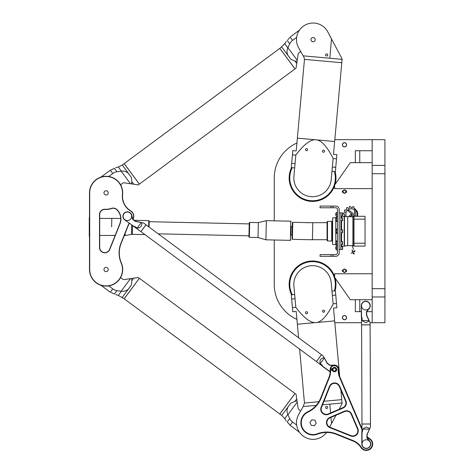 <?xml version="1.0" encoding="UTF-8"?>
<svg xmlns="http://www.w3.org/2000/svg" width="474" height="474" viewBox="0 0 474 474"><rect width="100%" height="100%" fill="white"/><g stroke="black" fill="none" stroke-linecap="round" stroke-linejoin="round"><path stroke-width="0.71" d="M353.681 216.517A0.593 0.593 0 0 1 353.189 215.937L353.189 214.556A1.943 1.943 0 0 0 352.49 213.063L349 210.154A4.171 4.171 0 0 0 348.023 210.859L351.631 213.845A1.084 1.084 0 0 1 352.022 214.681L352.022 215.937A1.76 1.76 0 0 0 352.206 216.719M355.506 216.292A1.76 1.76 0 0 0 355.541 215.931L355.524 209.158L354.374 210.403L354.374 215.937A0.593 0.593 0 0 1 354.256 216.292M334.828 139.67L384.929 139.67L384.929 322.717L370.093 322.717L369.376 321.099M274.25 220.837L274.25 177.981A38.311 38.311 0 0 1 296.914 143.012M296.914 319.375A38.311 38.311 0 0 1 274.25 284.406L274.25 239.998M361.579 322.717L334.828 322.717M352.129 245.698L353.497 249.259M344.491 268.971L342.459 270.144L344.491 268.971L346.518 270.144L344.491 268.971M344.491 272.597L346.518 271.424L344.491 272.597L342.459 271.424L344.491 272.597M291.569 294.769A23.416 23.416 0 0 1 303.437 262.845A23.416 23.416 0 0 1 334.62 276.561M335.065 277.948A23.416 23.416 0 0 1 335.071 290.84A23.416 23.416 0 0 0 335.977 284.406A23.416 23.416 0 0 1 335.071 290.84M334.62 185.832A23.416 23.416 0 0 1 303.437 199.548A23.416 23.416 0 0 1 291.569 167.618A23.416 23.416 0 0 0 289.146 177.981A23.416 23.416 0 0 1 291.569 167.618M335.071 171.547A23.416 23.416 0 0 1 335.065 184.439A23.416 23.416 0 0 0 335.071 171.547A23.416 23.416 0 0 1 335.065 184.439M342.459 190.963L344.491 189.796L346.518 190.963L344.491 189.796L342.459 190.963A2.127 2.127 0 0 0 342.459 192.243L344.491 193.416L342.459 192.243M346.518 192.243L344.491 193.416L346.518 192.243A2.127 2.127 0 0 0 346.518 190.963M350.168 216.719L351.518 215.261A0.587 0.587 0 0 0 351.483 214.438A0.587 0.587 0 0 0 350.659 214.467L348.568 216.719M351.216 253.193C352.763 252.044 353.888 254.485 354.345 253.886C352.277 252.476 355.518 251.611 354.836 250.456C353.687 251.919 352.78 251.73 352.123 249.899C351.951 250.906 353.515 252.701 351.216 253.193M352.739 245.668L353.918 246.095M357.396 216.292A6.506 6.506 0 0 0 356.341 210.13L356.341 211.22A5.889 5.889 0 0 1 356.744 216.292M346.405 216.642A5.433 5.433 0 0 1 354.108 209.561L354.89 208.714A6.565 6.565 0 0 0 353.936 208.187L353.924 206.848A7.803 7.803 0 0 0 353.077 206.587A0.326 0.326 0 0 0 352.703 206.765L352.253 207.689A6.565 6.565 0 0 0 351.098 207.612L350.517 206.403A7.803 7.803 0 0 0 349.581 206.551A0.302 0.302 0 0 0 349.344 206.842L349.344 207.89A6.565 6.565 0 0 0 348.301 208.311L347.258 207.464A7.803 7.803 0 0 0 346.435 208.027L346.814 209.33A6.565 6.565 0 0 0 346.05 210.16L344.752 209.846A7.803 7.803 0 0 0 344.254 210.705L345.173 211.682A6.565 6.565 0 0 0 344.829 212.779L343.526 213.033A7.803 7.803 0 0 0 343.443 214.035L344.693 214.556A6.565 6.565 0 0 0 344.853 215.67L343.94 216.168A0.296 0.296 0 0 0 343.911 216.185M346.518 270.144A2.127 2.127 0 0 1 346.518 271.424M342.459 271.424A2.127 2.127 0 0 1 342.459 270.144M344.491 269.392A1.392 1.392 0 0 0 343.283 271.478A1.392 1.392 0 0 0 345.694 271.478A1.392 1.392 0 0 0 344.491 269.392M344.491 315.483A2.127 2.127 0 0 1 346.334 318.676A2.127 2.127 0 0 1 342.643 318.676A2.127 2.127 0 0 1 344.491 315.483M344.491 315.595A2.014 2.014 0 0 0 342.743 318.617A2.014 2.014 0 0 0 346.233 318.617A2.014 2.014 0 0 0 344.491 315.595M344.491 192.995A1.392 1.392 0 0 1 343.283 190.909A1.392 1.392 0 0 1 345.694 190.909A1.392 1.392 0 0 1 344.491 192.995M344.491 146.904A2.127 2.127 0 0 0 346.334 143.711A2.127 2.127 0 0 0 342.643 143.711A2.127 2.127 0 0 0 344.491 146.904M344.491 146.792A2.014 2.014 0 0 1 342.743 143.77A2.014 2.014 0 0 1 346.233 143.77A2.014 2.014 0 0 1 344.491 146.792M320.009 256.31L320.116 254.609L320.009 256.31M333.056 256.31L335.764 256.31A3.407 3.407 0 0 0 339.171 252.903L339.171 209.484A3.407 3.407 0 0 0 335.764 206.077L331.03 206.077L331.03 207.778L335.764 207.778A1.7 1.7 0 0 1 337.464 209.484L337.464 252.903A1.7 1.7 0 0 1 335.764 254.609L331.03 254.609L331.03 256.31L333.056 256.31L333.056 254.609M331.03 256.31L320.116 256.31M320.116 254.609L331.03 254.609M320.116 206.077L320.009 207.778L320.116 206.077L331.03 206.077M331.03 207.778L320.116 207.778M340.871 229.706L342.358 229.706L342.358 232.687L340.871 232.687L342.572 232.687L342.572 229.706L340.871 229.706M337.464 240.946L336.25 240.946L336.25 241.521L337.464 241.521M337.464 243.66L336.25 243.66L336.25 241.521M337.464 245.218L336.25 245.218L336.25 243.66M336.25 244.815L335.764 244.815L335.764 217.572L332.635 217.981L332.57 244.335L332.635 217.981M337.464 246.095L336.25 246.095L336.25 248.009L337.464 248.009M337.464 249.922L336.25 249.922L336.25 248.009M336.25 248.862L335.764 248.862L335.764 247.155L336.25 247.155M337.464 214.378L336.25 214.378L336.25 212.465L337.464 212.465M337.464 216.292L336.25 216.292L336.25 214.378M336.25 215.232L335.764 215.232L335.764 213.525L336.25 213.525M337.464 220.866L336.25 220.866L336.25 217.169L337.464 217.169M337.464 221.441L336.25 221.441L336.25 220.866M337.464 218.733L336.25 218.733M337.464 233.404L336.25 233.404L336.25 228.983L337.464 228.983M337.464 230.086L336.25 230.086M337.464 232.301L336.25 232.301M336.25 230.34L335.764 230.34M355.346 299.734L359.766 299.734L359.766 311.649L355.346 311.649L355.346 299.734L350.322 299.734L334.62 277.314L334.62 273.765L372.161 273.765M372.161 188.622L334.62 188.622L334.62 185.079L350.322 162.659L355.346 162.659L355.346 150.738L372.161 150.738M372.161 322.717L372.161 139.67M372.161 299.734L359.766 299.734M359.766 311.649L361.324 311.649M366.84 311.649L372.161 311.649M365.774 301.434A4.254 4.254 0 0 1 370.028 305.694A4.254 4.254 0 0 1 365.774 309.949A4.254 4.254 0 0 1 361.52 305.694A4.254 4.254 0 0 1 365.774 301.434A4.254 4.254 0 0 1 370.028 305.694A4.254 4.254 0 0 1 365.774 309.949A4.254 4.254 0 0 1 361.52 305.694A4.254 4.254 0 0 1 369.607 303.84A4.254 4.254 0 0 1 369.104 308.343L366.959 311.039A2.34 2.34 0 0 0 366.449 312.508L366.461 314.635A2.34 2.34 0 0 0 366.663 315.589L368.914 320.572L362.142 320.608L365.839 322.717L369.157 321.111M359.766 150.738L359.766 162.659L355.346 162.659M359.766 162.659L372.161 162.659M292.251 167.678A22.776 22.776 0 0 0 312.562 200.757A22.776 22.776 0 0 0 334.389 171.487M334.389 290.906A22.776 22.776 0 0 0 312.562 261.63A22.776 22.776 0 0 0 292.251 294.709M342.572 212.891L342.572 215.871L340.871 215.871L342.358 215.871L342.358 212.891L340.871 212.891L342.572 212.891M342.572 218.253L342.572 220.795L340.871 220.795L342.358 220.795L342.358 217.815L340.871 217.815L342.572 217.815L342.572 218.253M342.572 244.14L342.572 244.572L340.871 244.572L342.358 244.572L342.358 241.592L340.871 241.592L342.572 241.592L342.572 244.14M339.171 249.502L342.572 249.502L342.572 246.521L340.871 246.521L342.358 246.521L342.358 249.502L340.871 249.502L340.871 212.891L339.171 212.891M353.871 246.095L353.13 245.668L353.13 216.719L353.871 216.292M353.983 216.292L353.983 246.095L365.051 246.095L365.051 216.292L353.983 216.292M353.983 243.233L365.051 243.233M353.983 219.154L365.051 219.154M352.917 245.668L352.917 216.719L352.917 245.668L347.679 245.668L347.679 216.719L352.917 216.719M340.871 246.415L347.679 245.668M341.523 246.202L341.523 244.572M341.523 241.592L341.523 232.687M341.523 229.706L341.523 220.795M341.523 217.815L341.523 216.185L347.679 216.719M332.499 241.663L332.499 220.724L332.57 241.693M327.504 221.405L327.078 221.826L327.078 240.561L327.504 240.988L327.504 221.405L331.717 221.405L331.717 240.988L327.504 240.988M331.717 240.988L332.144 240.561L332.144 221.826L331.717 221.405M133.01 219.314A6.387 6.387 0 0 0 130.7 210.841A17.028 17.028 0 0 1 122.612 194.565A16.602 16.602 0 0 0 106.94 176.298A16.602 16.602 0 0 0 89.497 192.882L89.497 269.505A16.602 16.602 0 0 0 109.435 285.769A16.602 16.602 0 0 0 121.356 262.969A25.543 25.543 0 0 1 121.119 243.417L128.484 225.002A8.514 8.514 0 0 1 129.378 223.331M119.821 223.728L109.565 249.377A5.107 5.107 0 0 1 99.712 247.481L99.712 214.556A5.107 5.107 0 0 1 105.121 209.455A16.602 16.602 0 0 0 111.556 208.56A5.107 5.107 0 0 1 117.013 209.952L117.416 210.397A12.768 12.768 0 0 1 119.821 223.728L120.023 223.805A12.982 12.982 0 0 0 117.576 210.249L117.167 209.804A5.321 5.321 0 0 0 111.485 208.359A16.389 16.389 0 0 1 105.133 209.241A5.321 5.321 0 0 0 99.499 214.556L99.499 247.481A5.321 5.321 0 0 0 109.761 249.46L120.023 223.805M129.206 223.207A8.728 8.728 0 0 0 128.288 224.925L120.923 243.34A25.756 25.756 0 0 0 121.16 263.052A16.389 16.389 0 0 1 109.393 285.561A16.389 16.389 0 0 1 89.71 269.505L89.71 192.882A16.389 16.389 0 0 1 106.928 176.512A16.389 16.389 0 0 1 122.405 194.541A17.242 17.242 0 0 0 130.593 211.019A6.174 6.174 0 0 1 132.868 219.124M106.099 271.638A2.127 2.127 0 0 1 104.256 268.444A2.127 2.127 0 0 1 107.942 268.444A2.127 2.127 0 0 1 106.099 271.638M106.099 195.01A2.127 2.127 0 0 1 104.256 191.816A2.127 2.127 0 0 1 107.942 191.816A2.127 2.127 0 0 1 106.099 195.01M127.382 220.552A4.254 4.254 0 0 0 131.067 214.165A4.254 4.254 0 0 0 123.696 214.165A4.254 4.254 0 0 0 127.382 220.552A4.254 4.254 0 0 1 124.994 212.773A4.254 4.254 0 0 1 131.499 215.208A4.254 4.254 0 0 1 127.382 220.552M314.345 425.693L311.175 425.314L309.913 422.381L311.827 419.822L315.003 420.201L316.259 423.134L314.345 425.693M332.689 369.287A1.7 1.7 0 0 0 334.371 371.249A1.7 1.7 0 0 0 336.072 369.631A1.7 1.7 0 0 0 334.543 367.854A1.7 1.7 0 0 0 332.689 369.287L331.403 369.258A0.764 0.764 0 0 1 332.167 368.488L332.624 368.488A2.18 2.18 0 0 1 335.924 367.865A2.18 2.18 0 0 1 335.924 371.225A2.18 2.18 0 0 1 332.624 370.603L332.167 370.603A0.764 0.764 0 0 1 331.403 369.833L332.689 369.803M367.143 437.283A17.455 17.455 0 0 0 369.436 438.971A5.961 5.961 0 0 1 370.567 448.203A5.961 5.961 0 0 1 361.306 447.296A17.455 17.455 0 0 0 353.171 440.624L336.339 433.894A25.969 25.969 0 0 0 317.343 433.775A11.814 11.814 0 0 1 302.228 427.412A11.814 11.814 0 0 1 308.041 412.078A25.969 25.969 0 0 0 321.064 398.243L329.347 377.529A17.455 17.455 0 0 0 330.55 369.815A3.833 3.833 0 0 1 334.324 365.715A3.833 3.833 0 0 1 338.199 369.72A17.455 17.455 0 0 0 339.591 377.405L361.988 429.657M328.476 414.312L343.016 408.078A5.534 5.534 0 0 0 345.919 400.814L339.692 386.274A5.534 5.534 0 0 0 329.466 386.399L321.159 407.166A5.534 5.534 0 0 0 328.476 414.312L328.31 413.921A5.107 5.107 0 0 1 321.556 407.326L329.863 386.559A5.107 5.107 0 0 1 339.301 386.44L345.528 400.98A5.107 5.107 0 0 1 342.844 407.687L328.31 413.921M351.625 414.116A5.534 5.534 0 0 0 344.355 411.213L329.815 417.44A5.534 5.534 0 0 0 329.94 427.666L350.713 435.973A5.534 5.534 0 0 0 357.852 428.656L351.625 414.116L351.234 414.282L357.461 428.822A5.107 5.107 0 0 1 350.867 435.576L330.1 427.27A5.107 5.107 0 0 1 329.987 417.831L344.521 411.604A5.107 5.107 0 0 1 351.234 414.282M334.371 371.035A1.487 1.487 0 0 1 333.086 368.802A1.487 1.487 0 0 1 335.663 368.802A1.487 1.487 0 0 1 334.371 371.035M366.301 448.297A4.254 4.254 0 0 0 370.555 444.043A4.254 4.254 0 0 0 366.301 439.783A4.254 4.254 0 0 0 362.041 444.043A4.254 4.254 0 0 0 366.301 448.297M361.982 428.567L339.982 377.233A17.028 17.028 0 0 1 338.626 369.744A4.254 4.254 0 0 0 334.324 365.288A4.254 4.254 0 0 0 330.129 369.844A17.028 17.028 0 0 1 328.95 377.369L320.667 398.083A25.543 25.543 0 0 1 307.863 411.693A12.241 12.241 0 0 0 301.837 427.578A12.241 12.241 0 0 0 317.497 434.178A25.543 25.543 0 0 1 336.185 434.291L353.012 441.021A17.028 17.028 0 0 1 360.951 447.527A6.387 6.387 0 0 0 370.869 448.505A6.387 6.387 0 0 0 369.655 438.61A17.028 17.028 0 0 1 367.137 436.708M325.62 54.865A1.049 1.049 0 0 1 327.267 54.107A1.049 1.049 0 0 1 327.101 55.914A1.049 1.049 0 0 1 325.62 54.865M305.529 149.565A1.049 1.049 0 0 1 307.176 148.8A1.049 1.049 0 0 1 307.01 150.608A1.049 1.049 0 0 1 305.529 149.565M322.486 151.093A1.049 1.049 0 0 1 324.133 150.335A1.049 1.049 0 0 1 323.967 152.136A1.049 1.049 0 0 1 322.486 151.093M310.968 39.437A2.127 2.127 0 0 1 314.315 37.89A2.127 2.127 0 0 1 313.984 41.564A2.127 2.127 0 0 1 310.968 39.437M294.668 167.897L291.273 167.589L292.808 150.631L296.197 150.939L297.269 139.048L297.779 138.177M331.978 171.268L335.367 171.57L336.896 154.613L333.506 154.311L334.579 142.419L334.241 141.471M293.898 176.375A18.729 18.729 0 0 0 310.879 196.639A18.729 18.729 0 0 0 331.208 179.747L333.139 158.352C335.106 136.571 335.106 136.571 333.139 158.352C326.847 146.193 321.135 140.014 316.01 139.824C310.926 139.095 304.201 144.143 295.829 154.98L293.898 176.375M295.829 154.98C297.796 133.206 297.796 133.206 295.829 154.98M297.352 138.141L334.662 141.507L342.121 58.924L341.778 62.74L304.468 59.369L297.352 138.141M303.164 55.831L304.041 57.39L303.164 55.831L329.786 58.237L331.539 38.85L327.694 31.734A16.602 16.602 0 0 0 305.066 25.098A16.602 16.602 0 0 0 298.626 47.785L303.164 55.831M341.985 60.453C342.139 59.683 341.41 59.25 339.799 59.143L329.786 58.237M340.32 59.197L341.576 59.552M342.098 58.918L327.694 31.734M124.194 163.595L139.392 184.119L294.994 68.92L279.796 48.389L124.194 163.595M108.724 176.488L112.776 173.49A10.511 9.948 54.9 0 1 116.918 171.748L121.16 171.167L130.463 183.734L131.582 183.9L131.855 181.72L133.704 184.22L138.331 184.907L139.356 184.149L124.158 163.619L122.286 165.005L131.357 177.359L131.855 181.72L131.357 177.359L128.318 173.247L126.291 171.861M287.825 55.156L290.864 59.262L294.893 61.01L290.864 59.262L287.949 55.417A9.889 6.992 -126.5 0 1 287.825 55.156C286.74 52.786 286.74 50.374 287.831 47.915L284.756 43.756L279.832 48.366L295.029 68.89L296.054 68.132L297.228 60.263L287.925 47.696L289.721 43.815A10.511 9.948 52.1 0 1 292.594 40.355L296.641 37.357M289.573 37.76L287.86 39.68M287.967 39.555L288.417 39.04M290.189 37.108L292.594 40.355M287.22 40.438C285.976 41.813 285.976 41.813 287.22 40.438L289.721 43.815M300.694 51.453L299.124 52.62A2.554 2.554 0 0 0 298.116 54.291L297.228 60.263M296.742 63.51L294.893 61.01L297.062 61.389M116.918 171.748L114.418 168.371C116.094 167.589 116.094 167.589 114.418 168.371L110.371 170.243L112.776 173.49M111.177 169.846L111.514 169.68M112.202 169.354L112.735 169.111M130.463 183.734L124.49 182.846A2.554 2.554 0 0 0 122.594 183.314L120.597 184.795M122.286 165.005L118.316 166.984L121.391 171.144C124.07 170.818 126.374 171.517 128.318 173.247A9.889 6.992 53.5 0 1 128.531 173.448M131.582 183.9L133.704 184.22M139.392 278.268L124.194 298.792L279.796 413.998L294.994 393.473L139.392 278.268M124.158 298.768L139.356 278.244L138.331 277.48L130.463 278.653L121.16 291.22A5.522 4.307 -173.7 0 0 121.391 291.243L118.316 295.403L124.158 298.768M296.641 425.03L292.594 422.032A10.511 9.948 127.9 0 1 289.721 418.572L287.925 414.691L297.228 402.124L296.054 394.255L295.029 393.497L279.832 414.021L281.704 415.414L290.864 403.125L294.893 401.383L290.864 403.125L287.825 407.231L287.09 409.583M131.582 278.487L131.855 280.673L131.357 285.034L131.855 280.673L133.704 278.173M128.318 289.14L131.357 285.034L128.531 288.944A9.889 6.992 126.5 0 1 128.318 289.14C126.368 290.87 124.064 291.569 121.391 291.243M289.721 418.572L287.22 421.949C285.976 420.58 285.976 420.58 287.22 421.949L290.189 425.279L292.594 422.032M288.802 423.786L288.417 423.347M281.704 415.414L284.756 418.631L287.831 414.472C286.74 412.007 286.74 409.595 287.825 407.231A9.889 6.992 -53.5 0 1 287.949 406.97M297.062 401.004L294.893 401.383L296.742 398.883M297.228 402.124L298.116 408.096A2.554 2.554 0 0 0 299.124 409.773L300.694 410.934M114.406 294.01L113.511 293.625M113.357 293.56L112.735 293.276M112.202 293.033L111.514 292.713M111.171 292.541L114.418 294.016C116.094 294.804 116.094 294.804 114.418 294.016L116.918 290.639A10.511 9.948 125.1 0 1 112.776 288.897L108.724 285.899M121.16 291.22L116.918 290.639M120.597 277.592L122.594 279.073A2.554 2.554 0 0 0 124.49 279.547L130.463 278.653M325.62 407.522A1.049 1.049 0 0 0 327.267 408.28A1.049 1.049 0 0 0 327.101 406.479A1.049 1.049 0 0 0 325.62 407.522M305.529 312.822A1.049 1.049 0 0 0 307.176 313.587A1.049 1.049 0 0 0 307.01 311.779A1.049 1.049 0 0 0 305.529 312.822M322.486 311.294A1.049 1.049 0 0 0 324.133 312.052A1.049 1.049 0 0 0 323.967 310.251A1.049 1.049 0 0 0 322.486 311.294M294.668 294.49L291.273 294.798L292.808 311.756L296.197 311.448L297.269 323.339L297.779 324.21M331.978 291.119L335.367 290.817L336.896 307.774L333.506 308.082L334.579 319.968L334.241 320.916M293.898 286.012A18.729 18.729 0 0 1 310.879 265.754A18.729 18.729 0 0 1 331.208 282.64L333.139 304.041C335.106 325.816 335.106 325.816 333.139 304.041C326.847 316.199 321.135 322.373 316.01 322.563C310.926 323.298 304.201 318.244 295.829 307.407C297.796 329.187 297.796 329.187 295.829 307.407L293.898 286.012M298.573 337.743L297.352 324.252L334.662 320.88L339.686 376.486M340.925 390.238L342.121 403.469L339.277 409.216M322.563 404.808L339.799 403.25C341.41 403.137 342.139 402.704 341.985 401.94L341.778 399.653L323.979 401.259M340.32 403.19L341.576 402.835M316.205 405.377L303.164 406.556L304.468 403.019L318.866 401.721M336.025 415.248L329.637 427.056L331.539 423.537L330.982 417.404M329.786 404.15L330.579 412.943M326.562 432.46A16.602 16.602 0 0 1 304.148 436.744A16.602 16.602 0 0 1 298.626 414.602L303.164 406.556M361.792 433.55L361.828 444.061A4.467 4.467 0 0 0 367.8 448.256A4.467 4.467 0 0 0 369.779 441.235L367.611 438.551A2.127 2.127 0 0 1 367.137 437.224L367.131 435.091A2.127 2.127 0 0 1 367.309 434.225L370.49 426.997L370.484 424.017L361.97 424.052L361.994 431.008L362.563 431.008A2.838 2.287 179.4 0 1 362.486 431.559L361.792 433.55L361.923 431.559L362.486 431.559M366.224 423.993L370.478 423.975L370.105 324.874L361.591 324.909L361.97 424.011L366.224 423.993M362.142 320.608L362.136 318.759L361.567 318.759L361.591 324.862L370.105 324.832L370.093 322.705M362.136 318.759A2.838 2.287 -179.9 0 0 362.053 318.208L361.49 318.208L361.342 316.217L362.053 318.208M369.175 320.655L366.858 315.5A2.127 2.127 0 0 1 366.675 314.635L366.663 312.508A2.127 2.127 0 0 1 367.125 311.175L369.276 308.473A4.467 4.467 0 0 0 367.237 301.47A4.467 4.467 0 0 0 361.306 305.706L361.342 316.217M361.561 316.602L361.306 305.706M369.785 428.609L366.236 427.015L362.557 429.16L362.563 431.008M369.59 429.053L367.119 434.143A2.34 2.34 0 0 0 366.917 435.096L366.923 437.224A2.34 2.34 0 0 0 367.445 438.681L369.613 441.371A4.254 4.254 0 0 1 367.723 448.054A4.254 4.254 0 0 1 362.041 444.061L362 433.165M369.566 428.597L369.329 429.142M362.557 429.16L369.323 429.13M316.413 361.544L321.479 354.7L146.028 224.806L140.962 231.65L316.413 361.544M338.614 370.958A4.467 4.467 0 0 0 334.206 365.081L330.757 365.211A2.127 2.127 0 0 1 329.406 364.796L327.7 363.528A2.127 2.127 0 0 1 327.113 362.865L323.221 355.992L321.508 354.724L316.442 361.567L321.751 365.584L322.083 365.14A2.838 2.287 -53.8 0 0 321.692 364.743L321.348 365.199M135.339 227.484L135.677 227.022A2.838 2.287 -53.1 0 0 135.185 226.762L134.853 227.212L140.932 231.62L145.998 224.777L143.598 223.005L135.89 221.293A2.127 2.127 0 0 1 135.09 220.925L133.378 219.658A2.127 2.127 0 0 1 132.584 218.49L131.707 215.155A4.467 4.467 0 0 0 124.875 212.595A4.467 4.467 0 0 0 124.721 219.889L133.609 226.199L124.721 219.889M324.086 357.52L323.949 357.692C320.637 358.38 319.393 360.364 320.205 363.641L321.692 364.743M322.083 365.14L323.268 366.882L321.751 365.584M323.268 366.882L330.141 371.977M330.153 371.717L323.084 366.485M324.329 357.947L326.924 362.971A2.34 2.34 0 0 0 327.57 363.7L329.282 364.962A2.34 2.34 0 0 0 330.763 365.424L334.206 365.081M323.949 357.692L324.24 358.208M324.228 358.208L320.205 363.641M135.677 227.022L137.164 228.124C140.541 227.941 142.07 226.169 141.762 222.804L141.886 222.626M131.707 215.155L132.382 218.544A2.34 2.34 0 0 0 133.247 219.829L134.96 221.097A2.34 2.34 0 0 0 135.848 221.5L141.406 222.519M141.762 222.804L141.187 222.679L137.164 228.124M133.609 226.199L135.185 226.762M134.853 227.212L133.17 226.139M99.712 235.454L115.135 235.454M89.284 217.572L89.284 236.301L89.497 217.572M312.793 222.75L312.419 239.773L309.528 239.708M305.795 239.625L292.411 239.334L292.79 222.306L309.718 222.679M292.79 222.306L292.351 222.727L292.185 229.606L291.996 238.896L292.411 239.334M149.233 221.068L149.085 227.064L149.233 221.068L148.812 220.635L148.664 226.756M120.728 218.526L111.823 218.33L111.615 226.827M249.691 222.424L249.253 222.839L249.087 229.866L248.945 236.887L249.36 237.32L249.691 222.424L258.348 222.614L258.016 237.51L265.914 239.814L290.343 240.354L290.763 221.198L266.335 220.665L265.914 239.814M290.906 234.98L291.089 226.596M292.251 226.619L291.072 226.531L290.971 230.785L290.888 235.039L292.067 235.003M333.056 207.778L333.056 206.077M384.929 165.414L372.161 165.414M384.929 173.727L372.161 173.727M372.161 288.666L384.929 288.666M384.929 296.973L372.161 296.973M344.48 246.16L344.48 216.227M344.225 246.202L344.225 216.185M341.381 246.119L341.381 244.572M341.381 241.592L341.381 232.687M341.381 229.706L341.381 220.795M341.381 217.815L341.523 216.185M343.016 408.078L342.844 407.687M345.919 400.814L345.528 400.98M321.556 407.326L321.159 407.166M339.692 386.274L339.301 386.44M329.863 386.559L329.466 386.399M344.355 411.213L344.521 411.604M357.461 428.822L357.852 428.656M329.815 417.44L329.987 417.831M350.867 435.576L350.713 435.973M329.94 427.666L330.1 427.27M320.667 398.083L321.064 398.243M329.347 377.529L328.95 377.369M307.863 411.693L308.041 412.078M330.55 369.815L330.129 369.844M317.497 434.178L317.343 433.775M338.199 369.72L338.626 369.744M336.185 434.291L336.339 433.894M339.591 377.405L339.982 377.233M353.012 441.021L353.171 440.624M360.951 447.527L361.306 447.296M369.436 438.971L369.655 438.61M295.047 163.66L291.658 163.352M295.812 155.176L292.422 154.874M333.121 158.547L336.516 158.855M332.357 167.026L335.752 167.334M281.704 46.979L287.949 55.417M122.286 297.382L128.531 288.944M112.776 288.897L110.371 292.144M295.812 307.211L292.422 307.519M295.047 298.733L291.658 299.035M332.357 295.361L335.752 295.053M333.121 303.84L336.516 303.532M144.955 234.6L132.341 234.322L132.519 225.66M131.671 225.032L131.476 234.393L125.112 235.566L125.148 233.344M336.25 242.232L335.764 242.232M336.25 243.938L335.764 243.938M336.25 218.455L335.764 218.455M336.25 220.155L335.764 220.155M336.25 232.047L335.764 232.047M341.381 216.268L340.871 215.978M336.25 217.572L335.764 217.572M335.764 244.815L332.635 244.406M332.357 220.925L332.357 241.467M305.795 239.708L327.078 239.708M305.795 222.679L327.078 222.679M304.041 57.39L304.468 59.369M290.538 36.729L299.497 30.093M284.756 43.756L286.266 41.475M100.944 177.098L109.903 170.468M118.316 166.984L115.692 167.766M290.538 425.664L299.497 432.294M284.756 418.631L286.266 420.912M100.944 285.289L109.903 291.919M118.316 295.403L115.692 294.621M299.598 349.095L304.468 403.019M361.567 318.759L361.49 318.208M361.923 431.559L361.994 431.008M119.803 218.508L115.982 218.425M99.712 218.425L111.817 218.425M148.812 220.635L134.266 220.315M132.341 234.322L131.476 234.393M125.112 235.566L124.247 235.637M115.141 235.436L111.443 235.353M249.223 223.906L149.215 221.708M248.963 235.821L158.221 233.83M249.36 237.32L258.016 237.51M258.348 222.614L266.335 220.665M291.178 221.636L290.763 221.198M290.775 239.933L290.343 240.354"/></g></svg>
